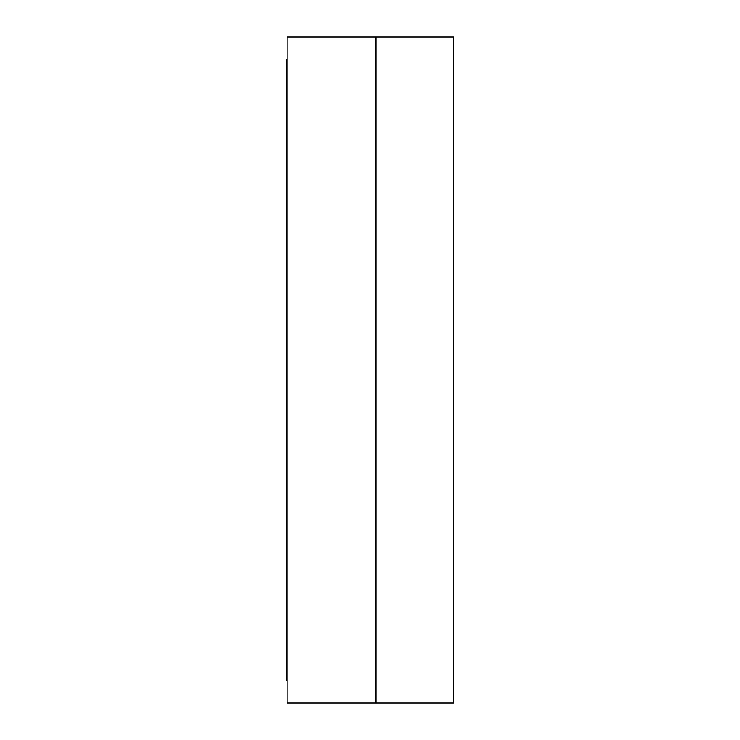 <?xml version="1.0" encoding="UTF-8"?>
<svg xmlns="http://www.w3.org/2000/svg" width="740" height="740" viewBox="0 0 740 740"><rect width="100%" height="100%" fill="white"/><g stroke="black" fill="none" stroke-linecap="round" stroke-linejoin="round"><path stroke-width="1.11" d="M453.583 37L375.883 37L453.583 37L453.583 703L375.883 703L375.883 37L375.883 703L453.583 703L453.583 37M287.083 703L287.083 37L375.883 37L287.083 37L287.083 703L375.883 703L287.083 703M375.883 37L375.883 703L375.883 37M286.417 680.8L287.083 680.8L286.417 680.8L286.417 658.6L286.417 680.8M287.083 658.6L286.417 658.6L286.417 81.4L287.083 81.4L286.417 81.4L286.417 59.2L286.417 658.6L287.083 658.6M287.083 59.2L286.417 59.2L287.083 59.2"/></g></svg>
